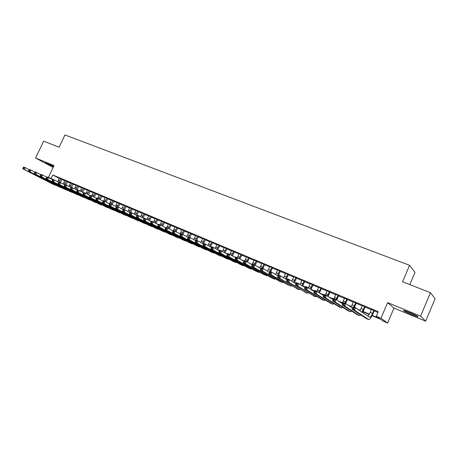 <?xml version="1.0" encoding="UTF-8"?>
<svg xmlns="http://www.w3.org/2000/svg" width="458" height="458" viewBox="0 0 458 458"><rect width="100%" height="100%" fill="white"/><g stroke="black" fill="none" stroke-linecap="round" stroke-linejoin="round"><path stroke-width="0.69" d="M53.632 166.391L45.508 162.819C45.64 163.237 48.273 164.588 53.397 166.884M411.914 314.68L417.748 316.787C418.881 316.747 416.15 315.316 409.555 312.493L403.79 310.421C402.691 310.472 405.393 311.892 411.914 314.68M409.818 284.613L415.005 272.396L409.572 265.314L64.956 134.938L59.134 147.224L43.63 141.15L35.598 158.016L53.151 167.393M409.572 265.314L402.571 281.779L430.468 292.708L435.1 298.731L425.665 321.167L420.587 316.157L387.611 302.612L380.953 318.241L387.628 323.062L383.134 321.15L380.426 319.22L372.096 315.682M387.611 302.612L393.995 308.097L425.665 321.167M393.995 308.097L387.628 323.062M430.468 292.708L420.587 316.157M61.967 179.301L59.454 178.225M67.503 181.631L64.979 180.549M73.091 183.979L70.561 182.902M78.742 186.354L76.205 185.272M84.449 188.759L81.902 187.671M90.22 191.181L87.667 190.099M96.048 193.631L93.484 192.549M101.934 196.11L99.369 195.022M107.888 198.612L105.311 197.524M113.905 201.142L111.323 200.054M119.985 203.701L117.391 202.608M126.133 206.283L123.534 205.19M132.345 208.894L129.74 207.8M138.631 211.539L136.015 210.44M144.98 214.207L142.358 213.102M151.398 216.909L148.77 215.798M157.89 219.634L155.256 218.529M164.456 222.399L161.811 221.283M171.097 225.187L168.441 224.071M177.807 228.01L175.151 226.893M184.597 230.866L181.929 229.744M191.467 233.752L188.793 232.63M198.411 236.671L195.732 235.544M205.436 239.626L202.751 238.498M212.546 242.614L209.85 241.481M219.737 245.637L217.035 244.503M227.008 248.7L224.3 247.56M234.37 251.791L231.656 250.652M241.824 254.923L239.099 253.784M249.358 258.094L246.627 256.949M256.99 261.3L254.253 260.15M264.713 264.552L261.965 263.396M272.527 267.838L269.773 266.682M280.439 271.165L277.68 270.002M288.448 274.531L285.683 273.369M296.555 277.937L293.784 276.775M304.765 281.389L301.988 280.222M313.077 284.887L310.295 283.714M321.499 288.425L318.705 287.252M330.023 292.009L327.224 290.836M338.657 295.639L335.851 294.46M347.404 299.32L344.593 298.135M356.261 303.041L353.444 301.862M365.238 306.82L362.415 305.629M372.251 315.373L379.132 318.293L376.276 316.26L378.234 311.675L52.83 174.996L59.351 178.437M61.87 179.513L64.876 180.773M67.4 181.837L70.458 183.126M72.994 184.19L76.102 185.496M78.644 186.566L81.799 187.894M84.352 188.971L87.558 190.316M90.117 191.392L93.38 192.766M95.945 193.849L99.266 195.24M101.836 196.322L105.208 197.742M107.79 198.829L111.22 200.272M113.807 201.36L117.294 202.825M119.887 203.919L123.431 205.407M126.03 206.501L129.637 208.018M132.248 209.117L135.912 210.657M138.528 211.762L142.255 213.331M144.877 214.43L148.667 216.027M151.295 217.132L155.153 218.752M157.787 219.863L161.708 221.512M164.353 222.622L168.338 224.3M170.989 225.416L175.042 227.122M177.704 228.239L181.826 229.973M184.494 231.095L188.685 232.859M191.358 233.986L195.623 235.778M198.303 236.906L202.642 238.733M205.327 239.866L209.741 241.721M212.438 242.855L216.926 244.744M219.628 245.877L224.197 247.801M226.905 248.94L231.548 250.892M234.261 252.037L238.99 254.024M241.715 255.169L246.519 257.19M249.249 258.341L254.144 260.402M256.881 261.552L261.856 263.642M264.598 264.798L269.665 266.928M272.413 268.085L277.571 270.254M280.325 271.417L285.569 273.621M288.334 274.783L293.675 277.027M296.446 278.195L301.874 280.479M304.65 281.647L310.18 283.971M312.963 285.145L318.591 287.515M321.384 288.689L327.109 291.099M329.909 292.273L335.737 294.729M338.542 295.908L344.479 298.404M347.29 299.584L353.33 302.125M356.147 303.31L362.301 305.898M365.123 307.089L371.386 309.723M374.215 310.913L377.896 312.459M374.329 310.644L371.501 309.453M52.865 179.576L48.462 177.298L54.015 165.578L35.598 158.016M48.462 177.298L53.483 179.645M52.83 174.996L51.193 178.454M376.276 316.26L380.953 318.241M369.217 314.457L363.011 311.818M360.131 310.598L359.118 310.169M351.166 306.791L349.465 306.07M342.315 303.03L339.95 302.028M333.355 299.223L330.567 298.043M323.852 295.187L321.316 294.11M314.48 291.208L312.184 290.235M305.234 287.281L303.179 286.405M296.12 283.41L294.374 282.666L296.607 277.817M287.132 279.592L286.267 279.225M252.02 264.678L251.608 264.501M243.959 261.255L243.404 261.014M235.67 257.728L235.303 257.573M77.184 190.116L72.902 187.877L71.998 189.812L101.069 204.869L102.306 205.104M83.419 192.766L79.177 190.539L78.261 192.486L107.098 207.457L108.34 207.68M89.728 195.446L90.06 195.583M96.111 198.154L96.541 198.337M102.569 200.896L103.096 201.119M136.736 215.397L137.074 215.541M145.031 214.098L143.073 218.105L144.115 218.529M149.943 221.002L151.249 221.558M157.037 224.019L158.468 224.62M164.222 227.065L165.773 227.723M171.492 230.151L173.158 230.861M178.855 233.277L179.931 233.735M186.309 236.442L186.79 236.643M210.588 246.748L211.556 247.16M217.773 249.799L219.531 250.543M227.065 248.579L225.038 252.885L227.609 253.972M233.059 256.285L235.796 257.448M241.206 259.743L244.091 260.968M249.461 263.247L252.203 264.415M257.82 266.796L259.909 267.684M266.298 270.397L267.718 270.999M274.88 274.039L275.613 274.353M283.588 277.737L285.735 273.249M286.427 278.945L287.258 279.294M294.528 282.38L296.252 283.113M302.732 285.866L305.366 286.983M311.039 289.393L314.612 290.904M319.598 293.023L323.983 294.883M328.918 296.979L333.487 298.919M338.365 300.992L342.492 302.738M347.948 305.057L351.338 306.499M357.664 309.184L360.303 310.301M363.165 311.514L369.388 314.159M125.126 205.734L123.958 208.264L122.412 207.611L123.511 205.184M371.558 309.322L370.224 312.442L367.911 316.129M373.848 310.284L372.514 313.409C371.375 315.934 370.43 317.234 369.68 317.302L355.574 307.765L354.509 310.232L368.747 319.604C369.875 319.489 371.295 317.543 373.001 313.753L374.386 310.513M353.776 308.973L354.509 310.232L352.042 309.179L353.107 306.717L355.574 307.765L354.206 307.982L353.215 307.564L352.792 308.549L353.776 308.973L354.206 307.982M352.792 308.549L352.042 309.179L366.308 318.556L368.61 319.541L366.308 318.556M353.107 306.717L353.215 307.564M415.452 315.121L406.406 311.257M405.668 310.993L416.162 315.47M51.634 165.407L50.111 164.697M48.834 164.124L52.888 166.019M362.473 305.503L360.022 310.782M364.728 306.454L362.02 312.138M362.616 312.539L365.295 306.688M343.964 304.793L344.387 303.809L343.408 303.396L342.99 304.375L343.964 304.793L344.697 306.053L342.269 305.017L343.323 302.566L345.756 303.597L344.697 306.053L359.456 315.619L360.881 314.99M352.511 308.091L345.756 303.597L344.387 303.809M342.99 304.375L342.269 305.017L357.188 314.652L359.461 315.625M343.323 302.566L343.408 303.396M353.502 301.73L350.983 307.078M355.734 302.669L353.805 307.015M354.412 307.272L356.318 302.915M334.283 300.677L334.706 299.698L333.745 299.292L333.327 300.265L334.283 300.677L335.027 301.925L332.628 300.906L333.682 298.479L336.08 299.498L335.027 301.925L350.427 311.755L351.841 311.194M342.761 303.866L336.08 299.498L334.706 299.698M333.327 300.265L332.628 300.906L348.189 310.793L350.433 311.755L348.189 310.793M333.682 298.479L333.745 299.292M344.645 298.009L342.069 303.408M346.849 298.937L344.931 303.248M345.561 303.517L347.456 299.189M324.745 296.612L325.163 295.65L324.218 295.244L323.795 296.212L324.745 296.612L325.489 297.86L323.125 296.853L324.172 294.448L326.537 295.45L325.489 297.86L341.519 307.931L342.916 307.444M333.149 299.698L326.537 295.45L325.163 295.65M323.795 296.212L323.125 296.853L339.309 306.986L341.519 307.936M324.172 294.448L324.218 295.244M335.909 294.334L333.991 298.61M338.084 295.25L336.161 299.549M336.756 299.938L338.714 295.513M315.339 292.61L315.757 291.654L314.818 291.254L314.406 292.215L315.339 292.61L316.089 293.853L313.759 292.862L314.801 290.469L317.131 291.46L316.089 293.853L332.726 304.164L334.111 303.734M323.669 295.605L317.131 291.46L315.757 291.654M314.406 292.215L313.759 292.862L330.544 303.23L332.726 304.164L330.544 303.23M314.801 290.469L314.818 291.254M327.281 290.71L325.369 294.952M329.428 291.609L327.43 296.023M328.054 296.423L330.075 291.883M306.059 288.666L306.476 287.71L305.555 287.321L305.142 288.271L306.059 288.666L306.814 289.903L304.518 288.924L305.555 286.548L307.856 287.527L306.814 289.903L324.041 300.442L325.42 300.064M314.32 291.569L307.856 287.527L306.476 287.71M305.142 288.271L304.518 288.924L321.888 299.521L324.041 300.442L321.888 299.521M305.555 286.548L305.555 287.321M318.762 287.126L316.856 291.345M320.881 288.019L318.814 292.525M319.466 292.937L321.55 288.3M296.91 284.773L297.328 283.828L296.418 283.439L296.005 284.384L296.91 284.773L297.671 286.004L295.404 285.042L296.44 282.683L298.708 283.645L297.671 286.004L315.47 296.767L316.844 296.44M305.102 287.59L298.708 283.645L297.328 283.828M296.005 284.384L295.404 285.042L315.47 296.767L313.346 295.857M296.44 282.683L296.418 283.439M310.347 283.594L308.4 287.864M312.442 284.47L310.312 289.061M310.988 289.485L313.135 284.762M287.887 280.931L288.3 279.993L287.406 279.615L286.994 280.548L287.887 280.931L288.654 282.162L286.416 281.206L287.447 278.87L289.685 279.821L288.654 282.162L307.009 293.143L308.371 292.857M296.005 283.674L289.685 279.821L288.3 279.993M286.994 280.548L286.416 281.206L307.009 293.143L304.908 292.238M287.447 278.87L287.406 279.615M302.04 280.101L300.03 284.464M304.106 280.972L301.919 285.626M302.624 286.067L304.822 281.269M278.991 277.147L279.403 276.214L278.516 275.836L278.109 276.769L278.991 277.147L279.758 278.372L277.554 277.428L278.579 275.109L280.783 276.042L279.758 278.372L298.65 289.559L300.013 289.319M287.029 279.815L280.783 276.042L279.403 276.214M278.109 276.769L277.554 277.428L298.656 289.559L296.578 288.672M278.579 275.109L278.516 275.836M293.836 276.649L291.769 281.092M295.879 277.508L293.635 282.231M270.214 273.409L270.621 272.481L269.751 272.115L269.338 273.037L270.214 273.409L270.981 274.628L268.806 273.701L269.825 271.399L272 272.321L270.981 274.628L290.401 286.021L291.757 285.821M278.178 276.014L272 272.321L270.621 272.481M269.338 273.037L268.806 273.701L288.357 285.145M269.825 271.399L269.751 272.115M287.75 274.096L285.454 278.865M286.216 279.323L288.5 274.411M261.552 269.722L261.959 268.806L261.1 268.44L260.694 269.356L261.552 269.722L262.325 270.941L260.178 270.025L261.192 267.735L263.339 268.646L262.325 270.941L282.254 282.529L283.599 282.363M269.447 272.264L263.339 268.646L261.959 268.806M260.694 269.356L260.178 270.025L280.233 281.664M261.192 267.735L261.1 268.44M277.731 269.882L275.556 274.445M279.724 270.718L277.376 275.533M278.647 275.138L280.491 271.039M253.005 266.087L253.411 265.176L252.564 264.816L252.158 265.726L253.005 266.087L253.784 267.3L251.665 266.396L252.679 264.123L254.797 265.022L253.784 267.3L274.205 279.082L275.55 278.945M260.825 268.565L254.797 265.022L253.411 265.176M252.158 265.726L251.665 266.396L272.212 278.224M252.679 264.123L252.564 264.816M269.831 266.562L267.604 271.17M271.794 267.386L269.928 271.439M270.741 271.783L272.579 267.718M244.572 262.497L244.978 261.592L244.143 261.237L243.736 262.142L244.572 262.497L245.356 263.705L243.267 262.818L244.269 260.556L246.364 261.444L245.356 263.705L266.258 275.676L267.598 275.567M252.324 264.919L246.364 261.444L244.978 261.592M243.736 262.142L243.267 262.818L264.289 274.829M244.269 260.556L244.143 261.237M262.022 263.276L259.743 267.93M263.963 264.094L262.096 268.119M262.932 268.474L264.764 264.432M236.254 258.959L236.654 258.06L235.83 257.711L235.429 258.604L236.254 258.959L237.038 260.161L234.977 259.28L235.979 257.041L238.04 257.917L237.038 260.161L258.409 272.31L259.738 272.229M243.931 261.323L238.04 257.917L236.654 258.06M235.429 258.604L234.977 259.28L256.463 271.474M235.979 257.041L235.83 257.711M254.304 260.035L251.986 264.718M256.222 260.842L254.367 264.839M255.186 265.251L257.041 261.186M228.044 255.461L228.445 254.574L227.626 254.224L227.225 255.117L228.044 255.461L228.828 256.663L226.796 255.793L227.792 253.572L229.83 254.43L228.828 256.663L250.652 268.983L251.98 268.932M235.652 257.774L229.83 254.43L228.445 254.574M227.225 255.117L226.796 255.793L248.728 268.159M227.792 253.572L227.626 254.224M246.685 256.829L244.83 260.797M248.579 257.625L246.702 261.644M247.509 262.113L249.41 257.974M219.937 252.014L220.338 251.127L219.531 250.789L219.136 251.671L219.937 252.014L220.727 253.211L218.718 252.352L219.708 250.142L221.724 250.995L220.727 253.211L242.992 265.703L244.314 265.669M227.477 254.276L221.724 250.995L220.338 251.127M219.136 251.671L218.718 252.352L241.091 264.884M219.708 250.142L219.531 250.789M239.15 253.663L237.307 257.602M241.028 254.453L239.099 258.53M239.929 259.01L241.876 254.808M211.94 248.608L212.335 247.732L211.539 247.394L211.144 248.27L211.94 248.608L212.73 249.799L210.749 248.957L211.733 246.759L213.72 247.601L212.73 249.799L235.423 262.457L236.74 262.451M219.405 250.824L213.72 247.601L212.335 247.732M211.144 248.27L210.749 248.957L233.54 261.65M211.733 246.759L211.539 247.394M231.708 250.537L229.864 254.453M233.563 251.316L231.588 255.444M232.441 255.93L234.422 251.677M204.039 245.248L204.434 244.377L203.65 244.045L203.255 244.916L204.039 245.248L204.835 246.433L202.877 245.602L203.862 243.421L205.819 244.251L204.835 246.433L227.941 259.251L229.258 259.262M211.441 247.417L205.819 244.251L204.434 244.377M203.255 244.916L202.877 245.602L226.086 258.455M203.862 243.421L203.65 244.045M224.351 247.446L222.468 251.419M226.183 248.213L224.168 252.387M196.247 241.933L196.637 241.063L195.864 240.736L195.469 241.601L196.247 241.933L197.043 243.112L195.108 242.288L196.087 240.124L198.022 240.942L197.043 243.112L220.55 256.085L221.861 256.114M203.575 244.051L198.022 240.942L196.637 241.063M195.469 241.601L195.108 242.288L218.718 255.295M196.087 240.124L195.864 240.736M217.086 244.389L215.151 248.413M218.895 245.15L216.834 249.364M217.727 249.873L219.788 245.522M188.547 238.658L188.936 237.794L188.175 237.467L187.786 238.332L188.547 238.658L189.349 239.832L187.436 239.019L188.415 236.866L190.322 237.679L189.349 239.832L213.245 252.953L214.55 253.005M195.812 240.736L190.322 237.679L188.936 237.794M187.786 238.332L187.436 239.019L211.436 252.175M188.415 236.866L188.175 237.467M209.901 241.366L207.926 245.436M211.688 242.122L209.592 246.375M210.503 246.885L212.598 242.5M180.95 235.423L181.339 234.565L180.584 234.244L180.194 235.103L180.95 235.423L181.746 236.591L179.862 235.79L180.836 233.654L182.719 234.456L181.746 236.591L206.031 249.856L207.331 249.925M188.146 237.462L182.719 234.456L181.339 234.565M180.194 235.103L179.862 235.79L204.239 249.089M180.836 233.654L180.584 234.244M202.802 238.383L200.787 242.494M204.566 239.128L202.43 243.41M203.363 243.931L205.487 239.511M173.084 231.061L172.695 231.914L173.445 232.229L173.828 231.376L173.084 231.061L173.353 230.483L175.214 231.273L174.246 233.397L198.898 246.799L200.192 246.885M180.578 234.227L175.214 231.273L173.828 231.376M173.445 232.229L174.246 233.397L172.385 232.601L197.123 246.043M172.385 232.601L172.695 231.914M195.784 235.435L193.728 239.574M197.53 236.168L195.354 240.479M196.682 240.376L198.463 236.557M165.681 227.918L165.292 228.76L166.031 229.074L166.414 228.227L165.681 227.918L165.962 227.345L167.8 228.124L166.838 230.237L191.845 243.776L193.139 243.874M173.095 231.032L167.8 228.124L166.414 228.227M166.031 229.074L166.838 230.237L164.994 229.452L190.093 243.026M164.994 229.452L165.292 228.76M188.845 232.515L186.755 236.689M190.568 233.242L188.759 237.015M189.744 237.433L191.513 233.637M158.365 224.809L157.981 225.651L158.708 225.96L159.092 225.118L158.365 224.809L158.663 224.248L160.477 225.021L159.516 227.116L184.877 240.794L186.166 240.902M165.699 227.872L160.477 225.021L159.092 225.118M158.708 225.96L159.516 227.116L157.701 226.344L183.143 240.049M157.701 226.344L157.981 225.651M181.981 229.635L179.862 233.832M183.692 230.351L181.889 234.101M182.874 234.542L184.648 230.752M151.146 221.741L150.762 222.577L151.478 222.88L151.861 222.05L151.146 221.741L151.449 221.191L153.247 221.953L152.291 224.036L177.985 237.839L179.267 237.96M158.394 224.758L153.247 221.953L151.861 222.05M151.478 222.88L152.291 224.036L150.493 223.275L176.273 237.107M150.493 223.275L150.762 222.577M175.202 226.784L173.405 230.506M176.891 227.489L175.093 231.221M176.049 231.731L177.859 227.901M144.012 218.712L143.629 219.542L144.339 219.846L144.717 219.016L144.012 218.712L144.327 218.174L146.102 218.924L145.146 220.991L171.172 234.92L172.454 235.057M151.18 221.678L146.102 218.924L144.717 219.016M144.339 219.846L145.146 220.991L143.377 220.241L169.483 234.193M143.377 220.241L143.629 219.542M168.492 223.962L166.706 227.66M170.164 224.666L168.338 228.422M169.305 228.954L171.143 225.078M136.959 215.718L136.581 216.542L137.286 216.84L137.663 216.016L136.959 215.718L137.291 215.186L139.043 215.93L138.093 217.985L164.439 232.034L165.716 232.183M144.058 218.638L139.043 215.93L137.663 216.016M137.286 216.84L138.093 217.985L136.347 217.241L162.767 231.319M136.347 217.241L136.581 216.542M161.863 221.174L160.077 224.849M163.512 221.867L161.651 225.662M162.636 226.2L164.508 222.285M129.998 212.764L129.62 213.583L130.312 213.875L130.69 213.056L129.998 212.764L130.341 212.237L132.07 212.97L131.125 215.02L157.781 229.177L159.052 229.338M137.016 215.632L132.07 212.97L130.69 213.056M130.312 213.875L131.125 215.02L129.396 214.281L156.126 228.468M129.396 214.281L129.62 213.583M155.302 218.42L153.51 222.096M156.939 219.107L155.044 222.931M156.041 223.475L157.941 219.525M123.122 209.838L122.744 210.651L123.425 210.943L123.803 210.13L123.122 209.838L123.471 209.323L125.183 210.05L124.238 212.083L151.197 226.355L152.468 226.527M130.061 212.667L125.183 210.05L123.803 210.13M123.425 210.943L124.238 212.083L122.532 211.356L149.566 225.657M122.532 211.356L122.744 210.651M148.821 215.695L146.989 219.405M150.436 216.371L148.506 220.229M149.52 220.779L151.449 216.8M116.321 206.953L115.948 207.76L116.624 208.046L116.996 207.239L116.321 206.953L116.687 206.449L118.376 207.165L117.437 209.18L144.688 223.567L145.953 223.744M123.191 209.735L118.376 207.165L116.996 207.239M116.624 208.046L117.437 209.18L115.748 208.464L143.073 222.874M115.748 208.464L115.948 207.76M142.404 212.999L140.543 216.743M144.001 213.668L142.043 217.55M109.605 204.102L109.233 204.903L109.897 205.19L110.275 204.382L109.605 204.102L109.977 203.604L111.649 204.314L110.716 206.318L138.247 220.808L139.507 220.996M116.401 206.844L111.649 204.314L110.275 204.382M109.897 205.19L110.716 206.318L109.05 205.608L136.65 220.121M109.05 205.608L109.233 204.903M136.06 210.331L134.171 214.104M137.64 210.995L135.654 214.899M136.696 215.46L138.677 211.43M102.964 201.28L102.598 202.081L103.256 202.362L103.628 201.56L102.964 201.28L103.348 200.793L105.002 201.491L104.075 203.484L131.881 218.077L133.135 218.271M109.697 203.982L105.002 201.491L103.628 201.56M103.256 202.362L104.075 203.484L102.426 202.785L130.301 217.401M102.426 202.785L102.598 202.081M129.786 207.692L127.868 211.487M131.349 208.35L129.333 212.277M130.679 212.38L132.396 208.791M96.409 198.497L96.037 199.287L96.69 199.568L97.056 198.772L96.409 198.497L96.798 198.016L98.43 198.703L97.508 200.684L125.584 215.38L126.837 215.581M103.067 201.159L98.43 198.703L97.056 198.772M96.69 199.568L97.508 200.684L95.877 199.991L124.021 214.71M95.877 199.991L96.037 199.287M124.473 209.753L126.185 206.174M123.958 208.264L123.082 209.678M122.412 207.611L121.628 208.905M89.923 195.743L89.556 196.528L90.197 196.803L90.569 196.018L89.923 195.743L90.329 195.268L91.938 195.95L91.016 197.919L119.355 212.707L120.603 212.918M96.512 198.366L91.938 195.95L90.569 196.018M90.197 196.803L91.016 197.919L89.407 197.232L117.809 212.048M89.407 197.232L89.556 196.528M117.443 202.505L115.462 206.34M118.971 203.146L117.225 206.678M118.33 207.148L120.036 203.592M83.516 193.018L83.144 193.803L83.785 194.078L84.152 193.293L83.516 193.018L83.928 192.555L85.52 193.23L84.604 195.188L113.195 210.067L114.437 210.285M90.037 195.606L85.52 193.23L84.152 193.293M83.785 194.078L84.604 195.188L83.013 194.507L111.666 209.409M83.013 194.507L83.144 193.803M111.368 199.951L109.359 203.804M112.88 200.587L111.139 204.096M112.227 204.617L113.956 201.039M77.179 190.328L77.602 189.87L79.177 190.539L77.179 190.328L76.812 191.106L77.442 191.375L77.808 190.597M77.442 191.375L78.261 192.486L76.692 191.816L107.103 207.457M76.692 191.816L76.812 191.106M105.357 197.421L103.623 200.907M106.857 198.051L105.111 201.554M106.182 202.121L107.933 198.509M70.916 187.671L71.351 187.219L72.902 187.877L70.916 187.671L70.549 188.444L71.173 188.707L71.54 187.935M71.173 188.707L71.998 189.812L70.44 189.148L99.575 204.228M70.44 189.148L70.549 188.444M99.415 194.925L97.686 198.388M100.892 195.549L99.123 199.07M100.205 199.642L101.985 196.013M64.727 185.043L64.36 185.811L64.979 186.074L65.339 185.301L64.727 185.043L65.168 184.597L66.702 185.25L65.797 187.173L95.104 202.316L96.335 202.55M71.059 187.522L66.702 185.25L65.339 185.301M64.979 186.074L65.797 187.173L64.263 186.515L95.109 202.316M64.263 186.515L64.36 185.811M93.529 192.452L91.806 195.898M94.995 193.064L93.197 196.614M94.291 197.192L96.088 193.534M58.601 182.439L58.24 183.206L58.853 183.463L59.214 182.702L58.601 182.439L59.053 182.003L60.576 182.65L59.672 184.563L89.201 199.785L90.426 200.031M64.876 184.889L60.576 182.65L59.214 182.702M58.853 183.463L59.672 184.563L58.155 183.91L87.736 199.156M58.155 183.91L58.24 183.206M87.707 190.001L85.967 193.465M89.155 190.614L87.335 194.186M88.44 194.764L90.26 191.089M52.55 179.868L52.189 180.629L52.796 180.887L53.151 180.126L52.55 179.868L53.008 179.444L54.513 180.08L53.615 181.981L83.362 197.284L84.581 197.53M58.761 182.284L54.513 180.08L53.151 180.126M52.796 180.887L53.615 181.981L52.115 181.339L81.913 196.659M52.115 181.339L52.189 180.629M81.948 187.58L80.179 191.066M83.379 188.186L81.53 191.776M82.652 192.36L84.495 188.667M46.567 177.332L46.206 178.082L46.802 178.339L47.163 177.584L46.567 177.332L47.031 176.908L48.519 177.538L47.626 179.427L77.585 194.805L78.799 195.062M52.716 179.713L48.519 177.538L47.163 177.584M46.802 178.339L47.626 179.427L46.138 178.792L76.148 194.192M46.138 178.792L46.206 178.082M76.246 185.187L74.454 188.69M77.665 185.782L75.793 189.389M76.921 189.984L78.782 186.269M40.648 174.813L40.293 175.569L40.882 175.815L41.237 175.065L40.648 174.813L41.123 174.401L42.594 175.025L41.701 176.903L71.866 192.354L73.08 192.612M46.745 177.172L42.594 175.025L41.237 175.065M40.882 175.815L41.701 176.903L40.235 176.273L70.446 191.747M40.235 176.273L40.293 175.569M70.601 182.816L68.786 186.337M72.009 183.406L70.108 187.03M71.482 187.276L73.131 183.893M34.797 172.328L34.442 173.078L35.02 173.324L35.375 172.58L34.797 172.328L35.277 171.922L36.732 172.54L35.844 174.406L66.21 189.927L67.418 190.19M40.831 174.653L36.732 172.54L35.375 172.58M35.02 173.324L35.844 174.406L34.39 173.782L64.801 189.326M34.39 173.782L34.442 173.078M65.019 180.469L63.175 184.007M66.41 181.053L64.486 184.689M65.895 184.906L67.544 181.545M29.009 169.872L28.654 170.616L29.226 170.857L29.581 170.118L29.009 169.872L29.495 169.471L30.938 170.078L30.051 171.933L60.605 187.528L61.813 187.797M34.985 172.168L30.938 170.078L29.581 170.118M29.226 170.857L30.051 171.933L28.614 171.321L59.219 186.933M28.614 171.321L28.654 170.616M59.494 178.145L57.628 181.694M60.868 178.723L59.174 182.055M60.364 182.565L62.007 179.221M23.284 167.439L22.929 168.178L23.501 168.418L23.85 167.68L23.284 167.439L23.782 167.044L25.201 167.651L24.32 169.494L55.063 185.152L56.265 185.427M29.209 169.706L25.201 167.651L23.85 167.68M23.501 168.418L24.32 169.494L22.9 168.887L53.689 184.563M22.9 168.887L22.929 168.178M372.514 313.409L370.224 312.442M363.4 309.551L361.144 308.595M359.456 315.619L357.188 314.652M354.406 305.749L352.179 304.805M345.532 301.994L343.328 301.061M341.519 307.931L339.309 306.986M336.767 298.29L334.598 297.368M328.117 294.626L325.97 293.721M319.575 291.013L317.457 290.12M311.142 287.447L309.053 286.565M302.818 283.926L300.751 283.05M294.591 280.445L292.553 279.586M286.468 277.01L284.452 276.157M278.447 273.615L276.46 272.773M270.523 270.266L268.56 269.436M262.697 266.957L260.757 266.132M254.963 263.682L253.045 262.869M247.32 260.453L245.425 259.652M239.774 257.259L237.902 256.463M232.315 254.104L230.466 253.32M224.941 250.984L223.115 250.211M217.659 247.904L215.85 247.137M210.457 244.858L208.671 244.103M203.341 241.847L201.572 241.097M196.305 238.87L194.558 238.131M189.349 235.927L187.625 235.2M182.479 233.019L180.773 232.298M175.677 230.145L173.994 229.429M168.962 227.305L167.29 226.596M162.315 224.494L160.666 223.796M155.743 221.712L154.111 221.025M149.245 218.964L147.631 218.283M142.816 216.245L141.224 215.569M136.461 213.554L134.881 212.89M130.175 210.898L128.612 210.239M117.803 205.665L116.275 205.018M111.718 203.089L110.206 202.447M107.098 207.457L105.586 206.804M105.695 200.541L104.201 199.911M99.741 198.022L98.258 197.398M95.104 202.316L93.621 201.68M93.844 195.532L92.379 194.908M88.01 193.064L86.562 192.452M82.24 190.62L80.808 190.013M76.526 188.204L75.112 187.603M70.876 185.811L69.473 185.221M65.282 183.446L63.891 182.856M59.746 181.105L58.366 180.521"/></g></svg>
